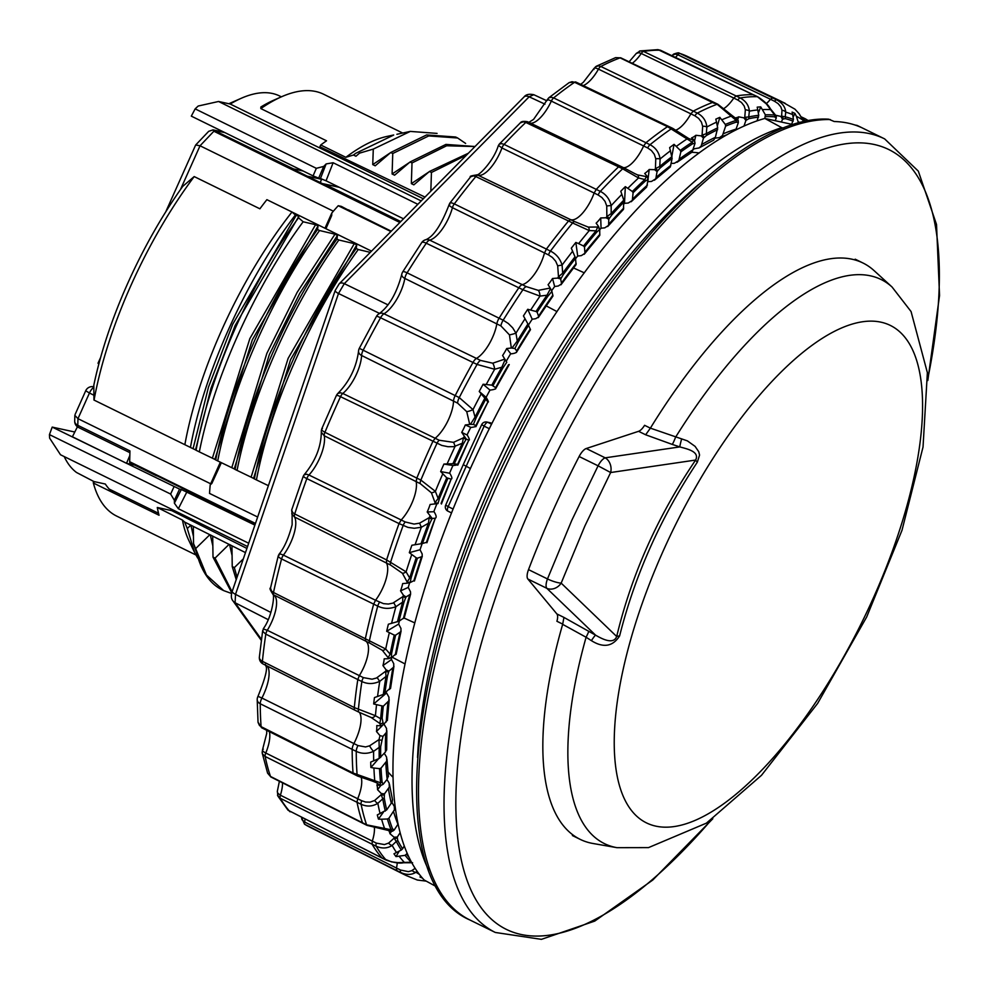 <?xml version="1.0" encoding="UTF-8"?>
<svg xmlns="http://www.w3.org/2000/svg" width="989" height="989" viewBox="0 0 989 989"><rect width="100%" height="100%" fill="white"/><g stroke="black" fill="none" stroke-linecap="round" stroke-linejoin="round"><path stroke-width="1.48" d="M194.19 176.574L259.884 208.803A234.937 89.146 -63.9 0 1 266.882 199.667L292.002 211.992L295.39 215.009C246.422 278.947 204.08 372.124 190.444 447.436L93.943 400.026L93.819 385.166A227.952 86.5 -63.9 0 1 182.742 186.365L194.19 176.574A234.937 89.146 116.1 0 0 94.066 400.088M184.869 444.642A234.937 89.146 -63.9 0 1 292.002 211.992M243.331 558.847L234.344 567.599L237.051 577.23M245.47 552.604L231.958 545.817L232.23 566.561L234.344 567.599M231.785 592.868L213.006 557.128L212.697 536.137L229.065 544.37L215.033 558.13L232.069 591.781M213.006 557.128L215.033 558.13M200.619 564.966L193.56 543.678L193.325 526.42L209.841 534.703L195.649 548.611L206.429 575.029L223.675 590.606L231.649 593.511M193.56 543.678L195.637 548.611A254.705 96.65 -63.9 0 0 202.016 568.032A254.705 96.65 -63.9 0 0 222.216 589.889L223.254 590.408M466.524 155.088L431.439 172.482L429.411 171.493L468.366 153.233M474.967 146.557L446.645 145.766L412.005 162.95L410.039 161.986L445.903 144.419L475.029 146.508M465.621 143.43L457.635 137.99L428.719 135.926L392.757 153.505L390.729 152.504L426.605 134.937L455.62 137.001L457.697 138.003M437.076 133.404L410.311 131.413L373.286 149.092L372.742 164.594L390.531 152.677M372.742 164.594L375.214 165.806L390.729 152.504M392.757 153.505L392.101 173.977L409.458 162.468M392.101 173.977L394.586 175.189L410.039 161.986M412.005 162.95L411.35 183.633L413.835 184.844L429.411 171.493M236.223 579.641L232.23 566.561M193.436 536.359L190.889 525.159L193.325 526.42M212.808 545.792L210.298 534.864L212.697 536.137M232.044 555.385L229.572 544.531L231.958 545.817M190.704 525.097L184.646 522.056L187.267 528.509L190.889 525.159M187.267 528.509L194.598 552.418L197.689 558.068M190.444 447.436L193.065 448.697L208.494 387.082L232.662 324.318L296.304 215.219L295.39 215.009M193.065 448.697L195.538 449.908L210.966 388.294L235.135 325.529L298.777 216.43L296.304 215.219M195.538 449.908L196.069 450.255C210.175 374.04 250.86 282.137 298.554 217.778L298.777 216.43M217.716 460.923L215.713 459.934C230.066 385.5 270.541 294.363 317.543 229.535L319.546 230.524C272.692 295.006 231.982 387.07 217.716 460.923L231.797 467.698L266.857 353.37L297.12 292.41L334.987 234.183L319.546 230.524M237.051 470.405L235.085 469.441C249.426 394.512 289.777 304.328 336.977 239.078L338.868 240.006C291.693 305.514 251.824 395.328 237.051 470.405L251.095 477.168L288.12 358.377L354.285 243.653L338.868 240.006M256.435 479.912L254.371 478.899C268.625 404.377 308.939 313.884 356.225 248.523L358.253 249.512C311.486 314.292 270.331 405.886 256.435 479.912L268.39 485.673M298.554 217.778L303.153 221.771C255.434 286.118 214.057 377.464 199.333 451.886L196.069 450.255M199.333 451.886L212.388 458.179L249.834 338.634L315.565 224.701L303.153 221.771M212.388 458.179L214.86 459.391L252.306 339.845L318.05 225.912L315.565 224.701M231.797 467.698L234.269 468.91L269.342 354.581L299.605 293.622L337.459 235.394L334.987 234.183M251.095 477.168L253.555 478.379L290.593 359.588L356.757 244.876L354.285 243.653M273.372 471.11L312.697 356.213M284.276 439.252L300.508 391.829M370.306 252.368L358.253 249.512M214.86 459.391L215.713 459.934M317.543 229.535L318.05 225.912M234.269 468.91L235.085 469.441M336.977 239.078L337.459 235.394M253.555 478.379L254.371 478.899M356.225 248.523L356.757 244.876M353.469 154.989L355.756 153.307L353.469 155.026L345.853 157.313A234.937 89.146 -63.9 0 1 387.082 136.408L393.684 134.986M393.659 135.073L355.756 153.307M373.286 149.092L359.502 153.159L355.941 156.237L353.469 155.026M184.646 522.056L182.458 520.078L157.288 507.481A234.937 89.146 116.1 0 0 159.044 515.244L93.349 483.015A234.937 89.146 116.1 0 0 116.653 516.085L195.884 554.953M194.499 552.319L188.837 540.476A234.937 89.146 -63.9 0 1 182.458 520.078M431.439 172.482L430.833 191.174M411.35 183.633L428.793 172.012M246.904 548.425L171.653 510.608L157.288 507.481M93.349 483.015L93.374 481.433L105.316 484.029A216.331 82.087 116.1 0 0 113.03 492.67M94.103 483.386A227.952 86.5 -63.9 0 1 93.374 481.433M119.521 495.848L120.151 494.451M371.518 251.144L266.882 199.667M345.853 157.313L320.733 144.987A234.937 89.146 -63.9 0 1 326.531 140.809L260.836 108.58A234.937 89.146 116.1 0 1 281.692 96.699A234.937 89.146 116.1 0 1 323.626 94.239L402.696 133.045M320.733 144.987L319.88 146.743L424.998 197.083M260.836 108.58L260.861 106.997A227.952 86.5 -63.9 0 1 274.064 100.05L281.692 96.699M856.919 125.343L859.12 126.382A441.959 167.697 116.1 0 0 857.043 125.405L854.991 125.01M828.646 119.187L834.234 121.523A441.959 167.697 -63.9 0 1 860.986 127.346L857.043 125.405M491.348 423.205A4.648 1.768 -63.9 0 0 491.212 423.119L491.051 423.057A4.648 1.768 -63.9 0 1 491.212 423.119A4.648 4.648 0 0 0 490.148 422.748A4.648 4.29 102.3 0 1 491.051 423.057L487.812 422.352A4.648 4.29 -77.7 0 0 486.909 422.043A4.648 4.648 0 0 0 481.692 424.64L484.165 426.16A4.648 1.768 -63.9 0 1 487.812 422.352L491.57 424.194M481.692 424.64L463.235 464.682L470.393 468.502M484.116 426.185L448.178 506.628L445.693 505.119A4.648 4.648 0 0 0 447.918 511.152A4.648 1.768 -63.9 0 1 448.178 506.628L448.153 506.566M180.394 189.703L200.038 145.779L333.367 211.201M74.843 415.343L77.97 418.668L210.682 483.794M93.856 395.192L89.443 393.029A6.972 2.646 -63.9 0 1 93.807 387.465M93.572 386.786A6.972 6.429 102.3 0 1 93.807 386.835L93.572 386.786A6.972 6.972 0 0 0 85.722 390.754L89.443 393.029L77.97 418.668L77.785 425.319A6.972 4.97 -178.5 0 1 74.694 421.054A6.972 6.972 0 0 0 78.601 427.508A6.972 2.646 -63.9 0 1 77.785 425.319L129.955 450.91L129.67 461.715A3.486 1.323 -63.9 0 0 130.066 462.815A3.486 1.323 -63.9 0 0 130.189 462.852L156.052 475.536M156.732 475.833A3.486 3.214 -77.7 0 1 156.274 475.647A3.486 1.323 -63.9 0 1 156.151 475.61A3.486 1.323 -63.9 0 1 155.854 475.239L186.76 490.408A3.486 1.323 -63.9 0 0 187.069 490.779A3.486 1.323 -63.9 0 0 187.181 490.816L255.199 524.182M208.704 131.327L213.031 129.868L213.871 131.24L200.038 145.779L195.698 144.975M322.748 183.769A3.486 3.486 0 0 1 323.069 183.769A3.486 3.214 102.3 0 1 324.392 184.078A3.486 1.323 -63.9 0 0 323.724 184.238L292.806 169.082A3.486 1.323 116.1 0 1 293.486 168.909A3.486 3.214 -77.7 0 1 294.722 170.021M303.178 171.023L293.486 168.909L213.031 129.868L224.28 132.316M98.851 363.964L98.022 363.247L100.631 357.425M258.042 722.378L259.477 725.481L261.047 726.631L353.048 772.99L380.592 782.806A419.385 159.13 -63.9 0 1 379.529 768.638L381.037 768.119L386.711 761.073L386.625 757.203L384.288 753.321M793.141 121.19A417.729 158.512 116.1 0 0 785.118 118.593A2.324 2.151 -76 0 0 785.217 116.801L781.619 116.146A2.324 1.966 66 0 1 782.954 119.162A29.138 11.052 -63.9 0 1 782.534 119.335L780.89 116.442A26.814 10.174 116.1 0 0 781.619 116.146L781.978 110.298A4.648 3.523 0.2 0 1 785.736 112.153L785.217 116.801A419.385 159.13 -63.9 0 1 793.438 119.471L791.633 124.28M781.978 110.298L780.828 106.886L778.145 103.647L774.535 101.261A4.648 1.768 -63.9 0 1 776.761 99.914C782.324 102.967 785.315 107.047 785.736 112.153A423.354 160.651 116.1 0 1 792.659 114.6L793.438 119.471M803.661 121.894L802.722 120.003A4.648 1.619 -25.9 0 0 802.672 119.57L799.05 113.624M798.753 123.773L796.392 116.319A423.354 160.651 116.1 0 1 802.722 120.003L799.174 113.784L794.946 109.173L781.112 101.311A430.104 163.21 116.1 0 0 780.593 101.063A430.104 163.21 116.1 0 0 772.693 97.923L776.761 99.914A430.104 163.21 -63.9 0 1 785.179 103.313M422.464 878.145A425.344 161.392 -63.9 0 1 419.979 876.983L421.079 876.514M399.235 851.133L396.008 856.61A425.344 161.392 -63.9 0 1 393.981 853.791L401.311 850.021A419.385 159.13 -63.9 0 1 396.28 841.429A2.324 2.077 -27.5 0 0 397.702 840.353A417.729 158.512 116.1 0 0 402.622 848.76L401.311 850.021M391.459 831.366L389.95 833.69A26.814 10.174 116.1 0 0 388.368 830.154L391.421 831.353A26.814 10.174 116.1 0 0 390.915 831.069L391.038 829.746A419.385 159.13 -63.9 0 1 387.404 819.003L388.924 818.224L394.401 809.88L394.29 806.344L391.916 802.45M378.589 758.724L370.887 767.489A425.344 161.392 -63.9 0 1 370.714 762.086L379.195 758.452A419.385 159.13 -63.9 0 1 379.195 747.35L373.607 751.319C367.648 753.964 361.863 753.977 356.25 751.368L352.171 749.378A430.104 163.21 116.1 0 0 353.048 772.99L354.334 774.066M386.637 749.316L385.463 751.986L379.195 758.452M373.681 760.887A423.354 160.651 116.1 0 1 373.607 751.319A6.972 2.089 -121.5 0 1 369.602 745.817L378.997 739.599A29.138 11.052 116.1 0 0 379.961 735.618L382.978 736.372L386.575 732.194L386.551 728.473L384.016 724.208M387.404 719.819L383.584 724.653L380.456 725.827A29.138 11.052 116.1 0 0 379.813 723.454L371.048 717.421A6.972 3.672 115.1 0 0 371.122 717.445A6.972 3.672 115.1 0 0 375.424 715.702L380.654 718.756A2.324 1.545 4.8 0 0 382.137 718.162L382.978 722.551A31.463 11.942 -63.9 0 1 383.584 724.653M373.669 703.958L383.299 706.208L388.912 700.744L388.949 697.22L386.575 692.968L373.669 703.958A425.344 161.392 -63.9 0 1 374.448 697.579L383.312 694.426A419.385 159.13 -63.9 0 1 386.007 676.464L379.751 681.31C373.607 684.178 367.661 684.252 361.875 681.545A4.648 1.768 -63.9 0 1 363.408 677.626L372.087 679.196L376.438 678.034L385.673 671.247A26.814 10.174 116.1 0 0 386.118 669.887L388.937 671.123L393.709 667.081L393.77 663.767L391.508 659.527L382.953 665.56A26.814 10.174 116.1 0 0 384.202 658.81L388.17 658.723A26.814 10.174 116.1 0 0 388.17 657.71L390.123 654.125A419.385 159.13 -63.9 0 1 394.252 635.099L395.6 635.198L400.904 631.563L400.978 628.485L398.654 624.071L386.674 631.291L394.252 635.099M390.618 687.775L383.312 694.426M391.335 659.317A402.177 152.603 -63.9 0 1 391.644 657.574M396.28 653.593L391.397 657.747L388.17 658.723M404.316 617.643L398.963 621.228L388.368 624.232A425.344 161.392 -63.9 0 0 386.674 631.291M405.589 597.702A402.177 152.603 -63.9 0 1 405.787 597.01M400.557 590.866L403.45 595.254L406.034 596.948L410.596 594.142L410.484 591.768L408.259 587.417L400.557 590.866A26.814 10.174 116.1 0 0 402.684 583.572L406.974 583.213A26.814 10.174 116.1 0 0 407.147 582.027L409.706 578.021A419.385 159.13 -63.9 0 1 416.208 557.771L417.42 558.204L422.167 556.535L422.192 554.001L420.041 549.748L409.322 552.678A425.344 161.392 -63.9 0 1 411.869 545.248L421.005 543.765A419.385 159.13 -63.9 0 1 428.447 523.243L421.351 527.261L414.267 528.274L408.024 527.409L399.037 523.589A430.104 163.21 116.1 0 0 386.6 559.935L406.096 571.84L409.706 578.021A2.324 0.828 -162.9 0 0 411.065 577.996L410.348 581.853A29.138 11.052 -63.9 0 1 410.262 582.521L406.974 583.213M408.259 587.417A402.177 152.603 -63.9 0 1 409.619 582.744M414.638 580.333L410.262 582.521M420.041 549.748A402.177 152.603 -63.9 0 1 422.167 543.542M389.95 833.69L394.03 837.189L397.294 837.065A29.138 11.052 -63.9 0 1 397.318 837.621A2.324 1.755 178 0 1 394.092 838.14L396.28 841.429L392.163 845.422C387.305 848.525 381.977 848.785 376.179 846.213L372.111 844.223A430.104 163.21 116.1 0 0 382.001 857.995L391.533 861.889L397.974 862.643L411.189 862.185A419.385 159.13 -63.9 0 1 405.131 855.324L407.159 853.445M396.008 856.61L405.131 855.324M372.037 780.914A4.648 2.571 -72.7 0 0 372.445 781.112L357.647 776.068L261.615 727.743A4.648 1.768 -63.3 0 1 261.096 726.655A429.127 162.839 116.1 0 1 260.255 703.772A6.972 2.707 -63.6 0 1 261.912 698.036L353.889 743.555A6.972 2.646 -63.9 0 0 352.171 749.378L260.255 703.772A6.972 5.118 179.9 0 1 257.251 700.15M393.869 829.919A2.324 2.151 -64.9 0 1 390.915 831.069L367.018 825.37L270.912 776.995L267.648 773.213L270.43 776.427L366.585 824.814L391.038 829.746A2.324 2.027 158.9 0 0 392.485 828.72L393.869 829.919A29.138 11.052 -63.9 0 1 394.154 830.068L391.421 831.353M262.122 752.048L262.53 753.964L265.139 756.474A429.127 162.839 116.1 0 0 270.492 776.452A4.648 1.755 -63.3 0 0 270.912 777.008M278.923 554.446L278.329 555.694M397.454 621.809A419.385 159.13 -63.9 0 1 402.634 602.14L395.884 606.702C389.53 609.088 383.485 608.89 377.724 606.109L281.568 558.933C278.268 557.153 277.452 555.917 279.096 555.225C278.527 553.667 279.961 553.63 283.41 555.126L375.536 600.261A26.814 10.174 116.1 0 0 386.452 563.025L294.574 517.012A27.791 10.545 -63.9 0 1 283.41 555.126A4.648 1.805 -63.9 0 0 281.568 558.933A429.127 162.839 116.1 0 0 273.496 592.473L385.71 649.007L390.123 654.125A2.324 1.224 -168.6 0 0 391.57 653.791L391.397 657.178A29.138 11.052 -63.9 0 1 391.397 657.747M793.462 124.676L764.818 118.445L765.375 114.823A419.385 159.13 -63.9 0 1 774.659 115.058L766.339 103.894L757.401 96.712L657.994 49.648M717.618 129.695A417.729 158.512 116.1 0 0 706.505 135.444L703.933 137.694A29.138 11.052 -63.9 0 1 703.463 138.163L701.25 135.876A26.814 10.174 116.1 0 0 702.091 135.073L702.66 126.295A4.648 2.275 -0.9 0 1 706.875 126.988L706.307 133.725A419.385 159.13 -63.9 0 1 717.668 127.853L715.368 137.384L713.712 140.117L698.79 148.066M702.66 126.295L701.399 122.055L698.593 118.346L694.946 115.837A4.648 1.768 -63.9 0 1 697.332 113.117C702.969 116.121 706.146 120.745 706.875 126.988A423.354 160.651 116.1 0 1 716.518 122.154L717.668 127.853M675.92 130.103A26.814 10.174 116.1 0 0 690.878 113.846L598.469 69.131C595.069 67.573 593.573 67.685 594.006 69.465M606.059 217.778L600.719 217.951L601.052 228.224L604.774 227.841L608.594 225.368L608.791 219.212L606.059 217.778A26.814 10.174 116.1 0 0 606.863 216.579L606.739 206.009A4.648 0.791 -6.2 0 1 611.153 205.65L611.19 213.587A419.385 159.13 -63.9 0 1 623.75 200.198L623.478 209.359L607.691 226.506M606.739 206.009L605.045 201.397L601.942 197.565L598.197 195.018A4.648 1.768 -63.9 0 1 600.335 191.384C606.034 194.314 609.644 199.061 611.153 205.65A423.354 160.651 116.1 0 1 621.858 194.363L623.75 200.198M575.017 256.819L575.499 258.352A417.729 158.512 116.1 0 0 563.446 274.349A2.324 0.927 -143.7 0 0 562.667 273.187A419.385 159.13 -63.9 0 1 575.017 256.819L571.308 248.19A425.344 161.392 -63.9 0 1 575.845 242.441L577.687 256.052L581.359 255.607L584.932 253.271L584.474 246.978L583.547 245.989A419.385 159.13 -63.9 0 1 596.058 230.833L589.259 230.585A4.648 2.473 -79.8 0 0 588.22 227.099L597.69 227.025A26.814 10.174 116.1 0 0 598.493 226.394L599.73 229.535L599.754 235.431L584.19 254.297M583.547 245.989L578.614 243.615A423.354 160.651 116.1 0 1 589.259 230.585L572.594 222.982A4.648 1.768 -63.9 0 1 574.807 221.66L588.22 227.099M557.747 278.082L552.517 278.502L554.656 286.501L558.253 286.006L561.579 283.868L560.689 279.059L557.747 278.082A26.814 10.174 116.1 0 0 558.476 276.772L557.697 265.831L555.707 261.244L552.394 257.461L548.574 254.939A4.648 1.768 -63.9 0 1 550.453 251.082A430.104 163.21 -63.9 0 1 572.594 222.982L568.527 220.992L570.74 219.657A26.814 10.174 116.1 0 0 594.129 193.028L501.955 147.967L498.889 145.729M499.099 144.394L498.357 145.655M623.948 203.87A402.177 152.603 -63.9 0 1 624.492 203.326L628.25 203.029L632.305 200.446L633.096 192.744L632.354 191.495A419.385 159.13 -63.9 0 1 644.853 179.565L638.535 177.971L622.662 168.81L525.789 122.438A429.127 162.839 116.1 0 0 504.069 144.394A4.648 1.805 -64 0 0 501.955 147.967A27.791 10.545 -63.9 0 1 478.021 175.226L477.106 174.868C471.432 175.696 469.243 176.376 470.566 176.895M557.697 265.831L562.098 265.04L562.667 273.187L558.476 276.772L561.097 278.317A29.138 11.052 -63.9 0 1 560.689 279.059M470.591 176.821L473.447 175.869L475.833 176.561L568.527 220.992A430.104 163.21 116.1 0 0 546.385 249.08L550.453 251.082C556.189 253.95 560.071 258.599 562.098 265.04A423.354 160.651 116.1 0 1 572.643 251.206M574.807 221.66L478.021 175.226A4.648 1.793 -64.4 0 0 475.833 176.561A429.127 162.839 116.1 0 0 454.297 203.882C450.873 202.362 449.414 202.424 449.908 204.105C448.314 204.674 449.154 205.86 452.43 207.69A4.648 1.805 -63.9 0 1 454.297 203.882L546.385 249.08L544.506 252.949L452.43 207.69A27.791 10.545 -63.9 0 1 429.659 240.129A6.972 6.144 -104.1 0 0 426.803 239.561A6.972 6.144 -104.1 0 0 425.814 239.709C433.541 236.581 441.292 224.936 449.08 204.76M449.179 204.476L449.797 203.252M511.325 348.017L506.714 348.524L510.831 353.864C515.121 353.456 517.062 352.48 516.666 350.947L514.898 348.487L511.325 348.017L509.459 334.875A6.972 0.977 -15.5 0 0 515.961 333.157L517.284 341.032A419.385 159.13 -63.9 0 1 527.916 323.984L530.487 329.658L516.357 352.529M509.459 334.875L500.891 325.888A6.972 2.646 -63.9 0 1 503.166 320.201L508.309 323.49L512.698 327.841L515.961 333.157A423.354 160.651 116.1 0 1 525.023 318.755L527.916 323.984M536.013 311.498L527.73 309.285L532.193 319.224L535.717 318.705L538.795 316.801L537.114 312.165L536.013 311.498A419.385 159.13 -63.9 0 1 546.991 295.204L539.982 296.107L522.909 289.752L426.271 243.22A6.972 2.201 -146 0 0 421.722 242.577L402.708 271.901A6.972 6.972 0 0 0 401.757 274.373C396.7 293.214 389.122 306.355 379.01 313.797A6.972 6.972 0 0 0 376.438 316.418L359.316 348.326A6.972 6.972 0 0 0 358.574 352.257M486.106 397.318L479.232 391.471L487.96 401.942C488.912 402.498 488.343 401.027 486.242 397.541L486.106 397.318A402.177 152.603 -63.9 0 1 489.988 390.099L490.247 390.074C494.463 389.617 496.255 388.813 495.625 387.663L491.83 385.141A419.385 159.13 -63.9 0 1 501.831 367.216L494.648 369.268L477.057 364.434L380.555 317.766A6.972 2.695 -64.2 0 1 383.967 313.773L476.451 358.414A26.814 10.174 116.1 0 0 496.824 323.898L404.835 278.428A6.972 2.707 -63.8 0 1 407.085 272.816A6.972 1.681 -148 0 0 402.708 271.901M491.83 385.141L486.205 384.523A423.354 160.651 116.1 0 1 494.648 369.268A6.972 2.646 -99.1 0 0 492.745 363.198L504.773 359.106L506.764 362.271L502.845 368.007A417.729 158.512 116.1 0 0 493.078 385.487M461.715 432.366L466.264 439.067L468.749 440.216C469.899 440.352 469.392 438.646 467.241 435.073L461.715 432.366A26.814 10.174 116.1 0 0 465.312 424.961L469.726 424.417L466.734 411.659L457.598 403.129A6.972 2.646 -63.9 0 1 459.255 397.59A430.104 163.21 -63.9 0 1 477.057 364.434A6.972 2.646 -63.9 0 1 480.518 360.416L492.745 363.198M379.01 313.797A6.972 5.6 -120.3 0 1 383.992 313.785A27.791 10.545 -63.9 0 0 404.835 278.428A6.972 3.907 -169.9 0 1 401.757 274.373M466.734 411.659A6.972 1.916 -21.7 0 0 473.002 409.607L475.054 417.111A419.385 159.13 -63.9 0 1 484.536 398.74M440.637 471.555L446.744 477.811L451.132 479.121C452.455 478.849 452.01 476.896 449.772 473.274L440.637 471.555A425.344 161.392 -63.9 0 1 443.913 464.064L453.172 465.522C457.19 465.053 458.673 464.632 457.623 464.286L452.925 463.705A419.385 159.13 -63.9 0 1 462.32 443.245L453.84 446.669L447.992 446.719L441.799 445.433L340.513 396.688A4.648 1.805 -64.1 0 1 342.8 393.474L435.148 438.251A26.814 10.174 116.1 0 0 453.531 401.138A6.972 2.646 -63.9 0 1 455.187 395.6L459.255 397.59L473.002 409.607A423.354 160.651 116.1 0 1 481.099 394.055M457.598 403.129L361.591 355.484A6.972 2.707 -63.6 0 1 363.26 350.007A429.127 162.839 116.1 0 1 380.555 317.766A6.972 0.89 -150.8 0 0 376.438 316.418M480.518 360.416L476.451 358.414A6.972 2.646 -63.9 0 0 472.989 362.431A430.104 163.21 116.1 0 0 455.187 395.6L359.316 348.326M304.488 824.183L304.946 824.443A429.127 162.839 116.1 0 0 309.656 827.076L304.513 824.208L301.62 817.594M447.794 478.565A417.729 158.512 116.1 0 0 439.4 498.691L438.139 498.419L435.036 502.635A2.324 1.088 13.6 0 0 438.176 502.857A29.138 11.052 -63.9 0 1 437.991 503.586L434.703 503.933A26.814 10.174 116.1 0 0 435.036 502.635L431.414 492.806A4.648 1.805 -29 0 0 435.37 491.36L438.139 498.419A419.385 159.13 -63.9 0 1 446.744 477.811M431.414 492.806L420.226 483.609A4.648 1.768 -63.9 0 1 420.869 480.085L435.37 491.36A423.354 160.651 116.1 0 1 442.775 473.805M301.583 817.606L301.966 819.671L304.538 821.946L396.465 868.045A26.814 10.174 116.1 0 0 397.257 862.804M358.55 351.639A6.972 4.883 -177.6 0 0 361.591 355.484A27.791 10.545 -63.9 0 1 342.8 393.474L340.414 392.769L337.83 393.449M336.52 395.204L337.447 393.857M322.451 428.571C320.807 429.251 321.623 430.487 324.924 432.292A429.127 162.839 116.1 0 1 340.513 396.688C337.138 395.093 335.914 394.747 336.866 395.662M304.167 474.745L306.639 474.238L308.951 475.017L405.255 521.957L414.057 524.071L419.571 523.169L421.351 527.261A423.354 160.651 116.1 0 0 415.083 544.729M383.139 829.227A4.648 2.386 -84.1 0 0 384.585 828.522A423.354 160.651 116.1 0 1 381.581 819.213L387.404 819.003M375.993 782.497L372.433 781.112A4.648 2.571 -72.7 0 0 374.707 780.222A423.354 160.651 116.1 0 1 373.916 768.02L379.529 768.638M321.252 431.278L321.66 429.127M304.241 474.646C315.417 461.097 321.104 446.954 321.314 432.242L324.268 435.766A27.791 10.545 -63.9 0 1 308.951 475.017A4.648 1.805 -64 0 0 306.837 478.602A429.127 162.839 116.1 0 0 294.734 513.946L386.6 559.935L386.452 563.025L390.519 565.016A4.648 1.768 -63.9 0 1 390.667 561.937A430.104 163.21 -63.9 0 1 403.104 525.592A4.648 1.768 116.1 0 1 405.255 521.957M303.969 475.004L303.24 476.302M623.602 167.71A26.814 10.174 116.1 0 0 643.641 145.976L551.343 101.101C547.993 99.456 546.756 99.147 547.634 100.186M270.504 588.072L271.493 591.002L273.496 592.473A4.648 1.78 -63.3 0 0 273.817 594.982A27.791 10.545 -63.9 0 1 267.302 630.29L363.408 677.626M273.248 594.649L365.707 641.119L365.361 638.61A430.104 163.21 116.1 0 1 373.657 604.118L375.536 600.261L383.509 603.636L388.38 604.056L392.88 603.117L402.869 596.627A26.814 10.174 116.1 0 0 403.45 595.254M620.35 166.115L618.595 166.82A430.104 163.21 116.1 0 0 596.268 189.393L600.335 191.384A430.104 163.21 -63.9 0 1 622.662 168.81A4.648 1.768 -63.9 0 1 624.418 168.105L527.533 121.734A4.648 1.78 -64.4 0 0 525.789 122.438L523.329 121.808L520.325 122.871C521.191 121.412 523.601 121.029 527.533 121.734A4.648 1.78 -64.4 0 1 527.755 121.882M598.197 195.018L594.129 193.028L596.268 189.393L504.069 144.394L501.769 143.615L499.297 144.122M671.185 163.432L674.362 163.284L678.825 160.614L680.84 151.861L680.308 150.377A419.385 159.13 -63.9 0 1 692.238 142.206L667.488 126.666L574.522 82.26L572.05 81.704L569.182 82.606M578.614 243.615L575.845 242.441M632.354 191.495L625.332 186.637L624.492 203.326M625.332 186.637A425.344 161.392 -63.9 0 0 620.771 191.26L621.858 194.363M680.308 150.377L674.053 144.332L671.89 156.064M674.053 144.332A425.344 161.392 -63.9 0 0 669.64 147.621L672.112 158.376L670.319 166.956L654.397 180.245M669.145 126.951L667.488 126.666A430.104 163.21 116.1 0 0 645.953 142.725L650.02 144.715C655.682 147.682 659.057 152.43 660.12 158.945L659.774 166.424A419.385 159.13 -63.9 0 1 672.013 156.571M715.096 138.126L719.535 137.619L722.477 135.518L725.642 126.11L725.308 124.441L719.844 117.357L717.309 126.036M725.308 124.441A419.385 159.13 -63.9 0 1 736.137 120.386L717.124 104.265L713.057 102.275A430.104 163.21 116.1 0 0 693.264 111.127L697.332 113.117A430.104 163.21 -63.9 0 1 717.124 104.265A4.648 1.768 -63.9 0 1 717.866 104.253L620.808 57.844L615.653 57.634L620.078 57.856A429.127 162.839 116.1 0 0 600.817 66.473L598.37 65.843L595.477 66.795M719.844 117.357A425.344 161.392 -63.9 0 0 715.801 119.162L716.518 122.154M765.375 114.823L760.739 106.886L758.353 112.993M760.739 106.886A425.344 161.392 -63.9 0 0 757.215 107.146L758.748 115.305L757.08 120.881M743.963 126.122L745.891 120.497L743.975 117.876A26.814 10.174 116.1 0 0 744.766 117.308L745.347 109.89L744.185 106.008L741.466 102.497L737.843 100.037A4.648 1.768 -63.9 0 1 740.205 97.96A430.104 163.21 -63.9 0 1 757.401 96.712A4.648 1.768 -63.9 0 1 757.698 96.774L753.334 94.709A430.104 163.21 116.1 0 0 736.137 95.97L740.205 97.96C745.805 100.989 748.858 105.39 749.365 111.151L748.735 116.949A419.385 159.13 -63.9 0 1 758.748 115.305M796.392 116.319L794.921 113.389A425.344 161.392 -63.9 0 0 792.09 112.091L792.659 114.6M808.31 120.621L805.194 118.729A4.648 1.768 -63.9 0 1 805.405 118.89M417.086 871.309L415.961 872.236C411.696 874.993 406.664 875.104 400.866 872.57L396.799 870.58A430.104 163.21 116.1 0 0 401.707 873.324A430.104 163.21 116.1 0 0 402.226 873.584L406.294 875.574A430.104 163.21 -63.9 0 1 400.866 872.57A4.648 1.768 -63.9 0 1 400.533 870.048L408.358 871.643L411.609 870.753L415.096 868.354M417.271 880.012L426.123 881.125M392.41 799.335L392.237 801.745L386.699 809.904L377.316 814.924A425.344 161.392 -63.9 0 0 378.441 819.127L381.581 819.213M385.29 811.079A419.385 159.13 -63.9 0 1 382.755 798.791L377.847 803.328A4.648 2.324 -127 0 1 374.683 800.46L381.185 794.699A26.814 10.174 116.1 0 0 381.309 793.549L384.474 793.858L389.332 787.059L389.147 783.065L386.946 779.505M370.887 767.489L373.916 768.02M355.088 710.275L359.155 712.278A6.972 2.646 116.1 0 1 358.377 709.583A430.104 163.21 -63.9 0 1 361.875 681.545L357.808 679.542A430.104 163.21 116.1 0 0 354.309 707.58L375.424 715.702A423.354 160.651 116.1 0 1 376.525 704.934M409.322 552.678L416.208 557.771M452.925 463.705L443.913 464.064M479.232 391.471A425.344 161.392 -63.9 0 1 483.102 384.251L489.988 390.099M486.205 384.523L483.102 384.251M380.456 725.827L376.772 725.58A29.138 11.052 -63.9 0 1 376.475 731.501L382.533 725.37M382.211 858.155L288.071 810.238L382.483 858.229M277.476 795.205L280.258 798.247A429.127 162.839 116.1 0 0 289.876 811.635A4.648 1.755 -63.3 0 0 290.086 811.808M291.743 513.835L294.574 517.012A4.648 1.793 -63.4 0 1 294.734 513.946L292.707 512.586L291.668 510.064L292.151 514.75M411.523 862.754L403.5 862.754A4.648 2.04 -94.1 0 0 404.278 862.309A423.354 160.651 116.1 0 1 399.21 856.301M447.102 463.928A423.354 160.651 116.1 0 1 455.039 446.472A4.648 1.224 -106.9 0 0 453.518 442.343L463.433 437.818A26.814 10.174 116.1 0 0 464.212 436.582M439.215 440.241L435.148 438.251L432.836 441.49A430.104 163.21 116.1 0 0 416.802 478.095L420.869 480.085A430.104 163.21 -63.9 0 1 436.903 443.492A4.648 1.768 -63.9 0 1 439.215 440.241L453.518 442.343M762.482 109.594A423.354 160.651 116.1 0 1 770.456 109.618A4.648 2.077 -34.4 0 0 770.32 108.666C768.379 104.945 764.176 100.977 757.698 96.774A4.648 1.768 -63.9 0 1 757.957 96.984M745.347 109.89A4.648 2.942 0.3 0 1 749.365 111.151A423.354 160.651 116.1 0 1 757.834 109.94M391.557 623.416A423.354 160.651 116.1 0 1 395.884 606.702L393.783 602.758M648.018 181.642L651.528 181.432L655.806 178.774L657.079 171.554L654.607 169.675A26.814 10.174 116.1 0 0 655.435 168.649L655.769 158.809A4.648 1.545 -3.1 0 1 660.12 158.945A423.354 160.651 116.1 0 1 670.53 150.711M655.769 158.809L654.335 154.321L651.392 150.513L647.708 147.967A4.648 1.768 -63.9 0 1 650.02 144.715A430.104 163.21 -63.9 0 1 671.556 128.657A4.648 1.768 -63.9 0 1 672.78 128.385L575.796 82.013L569.318 82.544M391.397 657.178A2.324 1.755 -1.8 0 1 388.17 657.71L382.335 650.305A4.648 2.485 -48.9 0 0 385.71 649.007A423.354 160.651 116.1 0 1 389.32 632.725M382.335 650.305L369.775 643.122A4.648 1.768 -63.9 0 1 369.429 640.6A430.104 163.21 -63.9 0 1 377.724 606.109A4.648 1.768 -63.9 0 1 379.615 602.264M380.097 813.675A423.354 160.651 116.1 0 1 377.847 803.328C372.47 806.567 366.882 806.888 361.084 804.267A4.648 1.768 -63.9 0 1 361.739 800.744L365.559 802.03L370.071 802.141L374.683 800.46M530.697 310.002A423.354 160.651 116.1 0 1 539.982 296.107A6.972 3.276 -90 0 0 538.313 290.37L550.205 288.046L551.911 291.409L547.819 296.292A417.729 158.512 116.1 0 0 537.114 312.165M500.891 325.888L496.824 323.898A6.972 2.646 -63.9 0 1 499.099 318.211L407.097 272.828A429.127 162.839 116.1 0 1 426.271 243.22A6.972 2.695 -64.3 0 1 429.659 240.129L522.266 284.659A6.972 2.646 -63.9 0 0 518.842 287.75A430.104 163.21 116.1 0 0 499.099 318.211L503.166 320.201A430.104 163.21 -63.9 0 1 522.909 289.752A6.972 2.646 -63.9 0 1 526.333 286.649L538.313 290.37M377.551 696.528A423.354 160.651 116.1 0 1 379.751 681.31A4.648 0.865 -121.9 0 1 377.303 677.626M410.348 581.853A2.324 1.446 7 0 1 407.147 582.027L402.412 573.274A4.648 2.225 -38.2 0 0 406.096 571.84A423.354 160.651 116.1 0 1 411.733 554.545M402.412 573.274L390.519 565.016M263.321 628.781L262.814 631.464L265.806 634.147A429.127 162.839 116.1 0 0 262.406 661.32L354.309 707.58A6.972 2.67 116.7 0 0 355.063 710.263L263.173 664.015A6.972 2.67 116.7 0 1 262.406 661.32A6.972 4.525 5.6 0 1 259.365 657.104L262.666 630.648M263.729 629.128L267.302 630.29A4.648 1.805 -63.7 0 0 265.806 634.147L357.808 679.542L359.341 675.623A26.814 10.174 116.1 0 0 365.707 641.119L369.775 643.122M303.833 476.253C302.498 476.129 303.499 476.921 306.837 478.602L399.037 523.589L401.188 519.967A26.814 10.174 116.1 0 0 416.159 481.618L324.268 435.766A4.648 1.805 116.5 0 1 324.924 432.292L416.802 478.095L416.159 481.618L420.226 483.609M388.331 775.932L387.156 779.245L383.176 784.289L380.221 785.563A26.814 10.174 116.1 0 0 379.875 785.006L380.592 782.806A2.324 1.842 174.2 0 0 382.075 781.965L382.966 783.993A29.138 11.052 -63.9 0 1 383.176 784.289M380.753 785.612L377.538 789.692A26.814 10.174 116.1 0 0 376.883 784.858L380.221 785.563M383.571 811.944L378.441 819.127M357.647 776.068A4.648 1.768 -63.9 0 1 357.116 774.98A430.104 163.21 -63.9 0 1 356.25 751.368A6.972 2.646 -63.9 0 1 357.956 745.558L365.559 746.942L369.602 745.817M388.937 671.123A29.138 11.052 -63.9 0 1 388.677 671.89A2.324 0.692 -161.1 0 1 385.673 671.247L386.007 676.464A2.324 1.335 9.4 0 0 387.478 676.043A417.729 158.512 116.1 0 0 384.832 693.598M388.677 671.89L387.478 676.043M654.607 169.675L649.217 169.502A26.814 10.174 116.1 0 1 644.704 173.483L647.14 176.24L648.141 179.417A29.138 11.052 -63.9 0 1 647.721 179.627A2.324 1.953 -114.2 0 0 646.386 176.611L644.853 179.565A2.324 1.533 47.3 0 1 645.298 181.098A417.729 158.512 116.1 0 0 633.096 192.744M624.047 201.892A417.729 158.512 116.1 0 0 611.771 214.996A2.324 1.31 -137.7 0 0 611.19 213.587L606.863 216.579A2.324 0.655 33 0 1 609.236 218.532A29.138 11.052 -63.9 0 1 608.791 219.212M382.978 736.372A31.463 11.942 -63.9 0 1 382.088 739.982A2.324 0.94 15.7 0 1 378.997 739.599L379.195 747.35A2.324 1.681 0.9 0 0 380.678 746.646A417.729 158.512 116.1 0 0 380.691 757.413M439.4 498.691L438.176 502.857M701.25 135.876L695.885 135.295A26.814 10.174 116.1 0 1 691.632 137.867L694.229 140.117L695.044 143.232A29.138 11.052 -63.9 0 1 694.674 143.281A2.324 2.102 -94.4 0 0 693.561 140.203L692.238 142.206A2.324 1.817 57 0 1 692.498 143.887A417.729 158.512 116.1 0 0 680.84 151.861M473.41 424.429L470.43 424.33L475.054 417.111L476.166 417.717L473.41 424.429L475.87 425.579A409.149 155.261 -63.9 0 1 487.96 401.942L475.907 426.692M466.264 439.067A29.138 11.052 -63.9 0 1 465.819 439.759A2.324 0.643 -147.1 0 0 463.433 437.818L462.32 443.245L463.482 443.74A417.729 158.512 116.1 0 0 454.297 463.73M775.228 115.095L774.659 115.058A2.324 2.126 95 0 1 774.585 116.838A417.729 158.512 116.1 0 0 765.523 116.603M775.611 115.565L776.204 118.284A29.138 11.052 -63.9 0 1 775.994 118.012L774.585 116.838M775.994 118.012A2.324 2.114 -35.9 0 0 775.957 115.713L775.178 114.736M758.563 117.11A417.729 158.512 116.1 0 0 748.772 118.729A2.324 2.065 -102.1 0 0 748.735 116.949L744.766 117.308A2.324 1.731 53.4 0 1 746.349 120.176A29.138 11.052 -63.9 0 1 745.891 120.497M694.674 143.281L692.498 143.887M550.539 288.578L546.991 295.204A2.324 0.779 34.6 0 1 547.819 296.292M599.73 229.535A29.138 11.052 -63.9 0 1 599.272 229.881A2.324 1.731 -126.8 0 0 597.69 227.025L596.058 230.833A2.324 1.187 40.3 0 1 596.688 232.168A417.729 158.512 116.1 0 0 584.474 246.978M672.112 158.376A417.729 158.512 116.1 0 0 660.158 168.006A2.324 1.632 -130 0 0 659.774 166.424L655.435 168.649A2.324 1.063 38.3 0 1 657.549 170.961A29.138 11.052 -63.9 0 1 657.079 171.554M743.975 117.876L738.696 116.826A26.814 10.174 116.1 0 1 734.889 117.864L737.683 119.595L738.363 122.562A29.138 11.052 -63.9 0 1 738.054 122.438A2.324 2.151 -65.5 0 0 737.139 119.397L736.137 120.386A2.324 2.015 71.8 0 1 736.224 122.154A417.729 158.512 116.1 0 0 725.642 126.11M738.054 122.438L736.224 122.154M375.968 782.484L379.875 785.006A2.324 2.114 -35.5 0 0 382.966 783.993M432.193 518.459L435.284 518.224C436.767 517.544 436.347 515.368 434.035 511.721L427.199 511.981L432.193 518.459A29.138 11.052 -63.9 0 1 431.797 519.2L429.164 517.68L428.447 523.243L429.745 523.428A417.729 158.512 116.1 0 0 422.464 543.468L421.005 543.765M431.797 519.2L429.745 523.428M465.819 439.759L463.482 443.74M785.118 118.593L782.954 119.162M660.158 168.006L657.549 170.961M406.034 596.948A29.138 11.052 -63.9 0 1 405.7 597.727L402.869 596.627L402.634 602.14A2.324 0.952 15.5 0 0 404.044 602.004A417.729 158.512 116.1 0 0 398.963 621.228M405.7 597.727L404.044 602.004M611.771 214.996L609.236 218.532M505.119 359.687L501.831 367.216L502.845 368.007M384.474 793.858A29.138 11.052 -63.9 0 1 384.4 794.513A2.324 1.459 -173.1 0 1 381.185 794.699L382.755 798.791A2.324 1.904 -9.8 0 0 384.239 797.876A417.729 158.512 116.1 0 0 386.699 809.904M384.4 794.513L384.239 797.876M397.318 837.621L397.702 840.353M563.446 274.349L561.097 278.317M599.272 229.881L596.688 232.168M647.721 179.627L645.298 181.098M748.772 118.729L746.349 120.176M379.961 735.618L376.475 731.501M686.057 137.051L688.591 138.485M688.727 138.559L693.561 140.203A26.814 10.174 116.1 0 0 694.229 140.117M676.34 146.372A423.354 160.651 116.1 0 1 686.539 139.251A4.648 2.584 -56 0 0 685.822 136.853A4.648 2.584 -56 0 0 685.451 136.667M627.879 188.269A423.354 160.651 116.1 0 1 638.535 177.971A4.648 2.608 -68.1 0 0 637.522 174.892L646.386 176.611A26.814 10.174 116.1 0 0 647.14 176.24M721.871 119.756A423.354 160.651 116.1 0 1 731.155 116.133A4.648 2.398 -44.6 0 0 730.809 114.501L717.866 104.253M375.82 782.41L372.804 781.174M419.571 523.169L429.164 517.68A26.814 10.174 116.1 0 0 429.869 516.345M419.287 874.288A423.354 160.651 116.1 0 1 415.961 872.236A4.648 3.56 -127.8 0 1 412.178 870.444M598.493 226.394L596.144 223.155A26.814 10.174 116.1 0 0 600.719 217.951M780.89 116.442L775.611 115.231M806.455 121.288L802.351 118.927M277.316 791.324L277.724 793.129L280.344 795.181L376.352 843.123L384.437 844.569L388.665 843.061L394.092 838.14A26.814 10.174 116.1 0 0 394.03 837.189M377.538 789.692L381.309 793.549M404.204 846.065L402.622 848.76M397.294 837.065L400.063 832.787M393.56 811.734A409.149 155.261 -63.9 0 0 397.937 824.245L394.154 830.068M382.953 665.56L386.118 669.887M431.315 518.866A402.177 152.603 -63.9 0 1 431.55 518.236M422.464 543.468L426.432 542.392A409.149 155.261 -63.9 0 1 435.284 518.224L426.902 542.763M427.199 511.981A26.814 10.174 116.1 0 0 430.128 504.477L437.991 503.586M433.887 511.486A402.177 152.603 -63.9 0 1 436.817 503.982M441.082 503.364A409.149 155.261 -63.9 0 1 451.132 479.121L441.415 504.007M465.312 439.116A402.177 152.603 -63.9 0 1 465.596 438.498M457.623 464.286A409.149 155.261 -63.9 0 1 468.749 440.216L457.808 465.164M469.726 424.417L470.43 424.33M465.312 424.961L470.962 427.433C475.079 426.951 476.723 426.333 475.87 425.579M467.105 434.851A402.177 152.603 -63.9 0 1 470.702 427.458M506.764 362.271L502.597 355.496A26.814 10.174 116.1 0 0 506.714 348.524M516.678 351.985L516.666 350.947A409.149 155.261 -63.9 0 1 530.252 328.978M506.455 360.849A402.177 152.603 -63.9 0 1 510.559 353.889M502.597 355.496L504.773 359.106M528.46 324.985A402.177 152.603 -63.9 0 1 532.193 319.224M525.023 318.755L523.441 315.911A425.344 161.392 -63.9 0 1 527.73 309.285M528.608 325.294A417.729 158.512 116.1 0 0 518.236 341.934L514.898 348.487M551.911 291.409L552.962 296.008L538.263 317.654M550.205 288.046L548.079 284.721A26.814 10.174 116.1 0 0 552.517 278.502M551.652 290.692A402.177 152.603 -63.9 0 1 554.656 286.501M575.499 258.352L576.08 264.595L560.961 284.795M575.549 258.747A402.177 152.603 -63.9 0 1 577.687 256.052M599.73 229.72A402.177 152.603 -63.9 0 1 601.052 228.224M648.141 179.417L646.621 187.106L631.192 201.731M649.217 169.502L648.116 178.465M695.044 143.232L692.09 152.096L677.032 162.295M695.885 135.295L694.624 140.562M693.685 148.882L699.013 147.942L701.139 146.137L703.463 138.163M738.363 122.562L735.717 130.078M738.696 116.826L737.732 119.632M776.204 118.284L775.153 120.695M794.921 113.389L793.079 117.197M781.347 122.043L782.534 119.335M382.088 739.982L380.678 746.646M449.624 473.051A402.177 152.603 -63.9 0 1 452.913 465.559M434.703 503.933L430.128 504.477M398.654 624.071A402.177 152.603 -63.9 0 1 399.383 620.968M396.54 852.58A423.354 160.651 116.1 0 1 392.163 845.422A4.648 2.992 -128.1 0 1 388.665 843.061M706.505 135.444A2.324 1.891 -119.1 0 0 706.307 133.725L702.091 135.073A2.324 1.434 44.7 0 1 703.933 137.694M753.865 94.981L660.59 50.291A4.648 1.755 -64.4 0 0 660.293 50.229A429.127 162.839 116.1 0 0 643.567 51.44L640.291 50.909L636.335 53.394M640.204 50.921L639.351 51.144M724.158 108.357A26.814 10.174 116.1 0 0 733.776 98.047L641.193 53.443L638.943 52.689L636.347 53.332M630.574 171.394L635.173 173.817M634.382 173.434L637.522 174.892M575.796 82.013A4.648 1.768 -64.5 0 0 574.572 82.285A429.127 162.839 116.1 0 0 553.63 97.911L551.256 97.219L548.71 97.874M263.334 749.18C261.652 749.996 262.456 751.269 265.769 753.012L357.672 798.753A26.814 10.174 116.1 0 0 361.257 777.626M679.307 53.208L687.701 56.571A429.127 162.839 116.1 0 0 679.999 53.493L679.258 53.196C679.047 52.528 677.168 52.837 673.608 54.123L672.557 55.1M766.339 103.598A26.814 10.174 116.1 0 0 770.468 99.271L677.824 54.791L675.438 54.086L672.594 55.025M381.853 706.43A419.385 159.13 -63.9 0 0 380.654 718.756L379.813 723.454A2.324 2.04 -21.8 0 0 382.978 722.551M518.236 341.934L517.284 341.032L512.055 347.943M324.998 228.224L331.81 213.006A234.937 89.146 -63.9 0 1 338.226 205.712L341.353 206.392L349.624 210.768M417.84 204.303L333.12 162.74L326.049 180.789L320.436 178.527L326.147 163.927L333.12 162.74M403.512 218.804L326.049 180.789M320.263 182.545L321.734 178.935M331.81 213.006L331.698 215.491L325.937 228.694M391.248 231.191L348.4 209.841M390.902 231.55L338.226 205.712M281.37 96.835L279.615 95.982A213.995 81.209 116.1 0 0 241.427 98.208A213.995 81.209 116.1 0 0 230.214 104.03L218.544 101.484L198.196 106.033A234.937 89.146 -63.9 0 0 195.154 108.877L191.31 116.133L313.08 175.881L316.332 168.328L323.712 166.412L326.147 163.927M423.317 198.764L230.214 104.03M323.712 166.412L318.668 178.131L320.436 178.527M318.668 178.131L313.08 175.881M316.332 168.328L195.154 108.877M421.203 200.915L218.544 101.484M417.531 757.463A423.354 160.638 -63.9 0 1 698.654 184.473M783.77 128.113L781.755 127.668A432.65 164.174 116.1 0 0 499.408 457.709A432.65 164.174 116.1 0 0 428.67 870.159M699.186 152.974A350.081 132.835 116.1 0 0 691.793 152.306M573.509 267.945L584.314 272.84M392.151 657.191L404.958 663.903M387.886 771.729A350.081 132.835 116.1 0 0 392.942 777.169M781.755 127.668L764.818 118.445A430.512 163.358 -63.9 0 0 468.885 471.889A430.512 163.358 -63.9 0 0 424.157 880L436.26 886.601M556.992 311.609L546.175 305.848M414.725 622.872L404.081 618.038M64.223 456.584A213.995 81.209 -63.9 0 0 76.536 472.495L93.967 481.569M158.537 513.279L109.26 489.098M174.373 500.298L170.627 494.055L49.45 434.604L52.207 427.1L179.565 489.11L174.373 500.298L174.385 503.191L181.333 489.493L254.89 525.097M247.559 546.534L60.514 454.767L49.635 438.152A234.937 89.146 -63.9 0 1 49.45 434.604M186.946 491.768L178.354 508.729L248.684 543.233M178.354 508.729L174.385 503.191M74.793 432.02L52.207 427.1M181.333 489.493L179.565 489.11M134.764 465.114L126.505 463.322L72.407 436.779L77.426 426.778M257.659 517.024L209.532 493.412A234.937 89.146 -63.9 0 1 210.212 484.857L220.349 462.184M221.363 462.679L211.819 483.485L210.212 484.857M126.505 463.322L129.831 455.472M588.715 631.217A11.633 0.878 -60.9 0 1 586.094 637.25L562.654 624.343L563.953 617.42L595.601 635.173A11.633 1.076 -59.3 0 0 591.397 640.637L586.094 637.25A314.156 119.212 -63.9 0 0 616.963 847.672L593.004 843.493A321.005 121.808 -63.9 0 1 580.135 839.34A321.005 121.808 -63.9 0 1 562.654 624.343M528.522 569.627L547.486 578.936A11.633 2.534 20.8 0 0 561.171 583.114L616.691 636.508C631.501 574.646 657.809 515.825 695.626 460.058L610.633 472.532L584.919 525.888L561.171 583.114A11.633 9.754 -46.2 0 1 546.83 588.319L527.866 579.022A11.633 4.413 -63.9 0 1 528.522 569.627A430.326 163.284 -63.9 0 1 579.121 456.51A11.633 4.413 -63.9 0 1 586.242 448.524L638.585 431.315A11.633 4.413 116.1 0 0 644.581 425.307L650.391 428.15L645.644 434.777L638.585 431.315M562.729 624.121L556.918 621.277A11.633 4.413 116.1 0 0 556.881 613.946L527.866 579.022M650.391 428.15L687.33 440.847L695.094 446.373L698.729 451.701L699.569 455.051L697.319 462.209C660.8 517.334 634.889 575.239 619.609 635.939C612.76 646.608 603.364 648.178 591.397 640.637M616.963 847.672L648.512 847.61L706.406 823.145L761.505 775.302L817.606 703.451L866.685 616.975L901.993 530.314L923.034 447.016L927.373 372.668L911.067 311.547L892.041 286.995A314.156 119.212 -63.9 0 0 870.543 275.857A314.156 119.212 -63.9 0 0 675.598 437.175A11.633 1.038 -70.1 0 1 672.273 444.42L645.644 434.777M697.319 462.209A11.633 3.152 -144.4 0 1 695.626 460.058C700.051 451.404 686.465 448.796 679.814 446.904A11.633 0.828 106.7 0 1 681.668 438.844M586.242 448.524L605.194 457.833A11.633 9.247 -98.3 0 1 610.633 472.532L598.085 465.819L571.766 520.387L547.486 578.936A11.633 4.413 116.1 0 0 546.83 588.319L595.601 635.173C601.547 638.61 613.39 645.125 616.691 636.508A11.633 4.994 -168.2 0 1 619.609 635.939M650.515 427.928A321.005 121.808 -63.9 0 1 852.11 259.229A321.005 121.808 -63.9 0 1 862.915 262.975A321.005 121.808 -63.9 0 1 874.078 270.615L892.041 286.995M927.756 378.997A434.282 164.792 116.1 0 0 827.2 148.078A434.282 164.792 116.1 0 0 532.478 503.475A434.282 164.792 116.1 0 0 475.313 898.63A434.282 164.792 116.1 0 0 711.573 819.609M712.822 818.731L652.765 880.037L594.748 921.093L541.416 939.352L495.328 932.466A441.959 167.697 -63.9 0 1 521.945 499.111A441.959 167.697 -63.9 0 1 884.661 138.905L918.324 171.146L936.521 224.503L939.55 295.501L927.818 380.518M489.308 428.682L484.165 426.16M448.178 506.628L453.073 509.026M451.516 512.895L448.066 511.202A4.648 1.768 -63.9 0 1 447.918 511.152L451.503 512.908M830.29 119.582A441.959 167.697 116.1 0 0 496.404 486.576A441.959 167.697 116.1 0 0 469.775 919.931C383.373 882.818 405.984 659.206 510.88 448.858C601.374 261.331 741.441 113.871 828.621 119.187M255.459 523.441L129.67 461.715M213.871 131.24L399.853 222.488M339.388 187.341L324.392 184.078L400.78 221.561M215.231 130.523L224.936 132.625M321.586 179.306L307.319 176.19M544.988 104.166L529.14 96.798L344.308 283.658L388.047 304.884M339.227 283.781A6.972 4.277 44.7 0 1 344.308 283.658L338.498 293.498L235.518 594.352L270.875 612.438M379.591 313.439L338.498 293.498A6.972 2.052 18.9 0 1 335.222 290.432M232.23 591.298A6.972 2.052 18.9 0 0 235.518 594.352L235.085 602.734L261.43 639.413M268.081 619.596L235.085 602.734A6.972 6.33 -35.7 0 1 233.008 600.941L261.294 640.353M385.463 751.986A409.149 155.261 -63.9 0 1 385.661 733.665M386.254 721.945A409.149 155.261 -63.9 0 1 387.997 702.066M389.542 689.457A409.149 155.261 -63.9 0 1 392.806 668.23M395.279 654.866A409.149 155.261 -63.9 0 1 400.038 632.527M403.401 618.558A409.149 155.261 -63.9 0 1 409.594 595.353M413.822 580.926A409.149 155.261 -63.9 0 1 421.388 557.116M720.969 137.026A34.763 13.191 116.1 0 0 720.561 138.559M394.957 805.726A34.763 13.191 116.1 0 0 394.376 806.641M657.846 49.648L660.59 50.291A4.648 1.755 -64.4 0 1 660.825 50.476M694.946 115.837L690.878 113.846L693.264 111.127L600.817 66.473A4.648 1.805 -64.2 0 0 598.469 69.131A27.791 10.545 -63.9 0 1 583.25 85.573M548.574 254.939L544.506 252.949A26.814 10.174 116.1 0 1 522.266 284.659L526.333 286.649M400.533 870.048L396.465 868.045L396.799 870.58L304.946 824.443A4.648 1.78 -63.3 0 1 304.587 821.97A27.791 10.545 -63.9 0 0 305.057 819.337M367.018 825.37A4.648 1.768 -63.9 0 1 366.585 824.814A430.104 163.21 -63.9 0 1 361.084 804.267L357.017 802.277A430.104 163.21 116.1 0 0 362.518 822.823L362.951 823.367M647.708 147.967L643.641 145.976L645.953 142.725L553.63 97.911A4.648 1.805 -64.1 0 0 551.343 101.101A27.791 10.545 -63.9 0 1 529.004 122.821M267.389 666.141A30.115 11.423 -63.9 0 1 261.912 698.036L257.981 696.343A6.972 6.972 0 0 0 257.35 700.941M359.427 712.414A29.138 11.052 -63.9 0 1 353.889 743.555L357.956 745.558M714.33 103.363L620.078 57.856A4.648 1.755 -64.5 0 1 620.808 57.844M737.843 100.037L733.776 98.047L736.137 95.97L643.567 51.44A4.648 1.793 -64.3 0 0 641.243 53.468A27.791 10.545 -63.9 0 1 632.231 63.308M798.778 121.944A419.385 159.13 -63.9 0 1 800.237 122.735M774.535 101.261L770.468 99.271L772.693 97.923L679.999 53.493A4.648 1.793 -64.4 0 0 677.824 54.791A27.791 10.545 -63.9 0 1 675.45 57.399M386.575 860.232A4.648 1.768 -63.9 0 1 386.291 860.158A4.648 1.768 -63.9 0 1 386.069 859.985A430.104 163.21 -63.9 0 1 376.179 846.213A4.648 1.768 -63.9 0 1 376.352 843.123M374.411 827.88A26.814 10.174 116.1 0 1 372.284 841.132L372.111 844.223L280.258 798.247A4.648 1.793 -63.4 0 1 280.394 795.205A27.791 10.545 -63.9 0 0 282.533 782.855M361.739 800.744L357.672 798.753L357.017 802.277L265.139 756.474A4.648 1.805 -63.5 0 1 265.769 753.012A27.791 10.545 -63.9 0 0 269.342 731.637M524.071 96.922A6.972 4.277 44.7 0 1 529.14 96.798L533.8 94.709L546.781 100.754M635.272 173.879L624.418 168.105A4.648 1.768 -63.9 0 1 624.64 168.278M387.156 779.245A409.149 155.261 -63.9 0 1 385.809 762.692M391.335 803.414A409.149 155.261 -63.9 0 1 388.454 788.802M485.414 399.779A417.729 158.512 116.1 0 0 476.166 417.717M417.42 558.204A417.729 158.512 116.1 0 0 411.065 577.996M383.299 706.208A417.729 158.512 116.1 0 0 382.137 718.162M395.6 635.198A417.729 158.512 116.1 0 0 391.57 653.791M381.037 768.119A417.729 158.512 116.1 0 0 382.075 781.965M406.627 854.335A417.729 158.512 116.1 0 0 408.754 856.931M388.924 818.224A417.729 158.512 116.1 0 0 392.485 828.72M495.625 387.663A409.149 155.261 -63.9 0 1 508.531 364.731M538.758 315.85A409.149 155.261 -63.9 0 1 552.888 295.068M561.678 282.755A409.149 155.261 -63.9 0 1 576.179 263.395M585.154 252.01A409.149 155.261 -63.9 0 1 599.878 234.282M608.94 223.959A409.149 155.261 -63.9 0 1 623.725 208.061M632.775 198.925A409.149 155.261 -63.9 0 1 647.461 185.03M656.399 177.155A409.149 155.261 -63.9 0 1 670.814 165.41M679.542 158.908A409.149 155.261 -63.9 0 1 693.549 149.438M701.967 144.369A409.149 155.261 -63.9 0 1 715.393 137.298M723.416 133.713A409.149 155.261 -63.9 0 1 736.125 129.102M803.414 119.446A4.648 1.768 -63.9 0 1 805.182 118.729L801.337 116.9M170.627 494.055L173.977 486.848M579.121 456.51L598.085 465.819A11.633 4.413 116.1 0 1 605.194 457.833L679.814 446.904L672.273 444.42M556.881 613.946L563.953 617.42M881.1 322.204A277.044 105.118 116.1 0 0 663.063 551.232A277.044 105.118 116.1 0 0 655.695 826.112A277.044 105.118 116.1 0 0 873.744 597.084A277.044 105.118 116.1 0 0 881.1 322.204M396.873 134.294L410.299 131.401M200.582 565.04L202.016 568.032M490.148 422.748L486.909 422.043M463.223 464.706L445.693 505.119M884.661 138.905L859.12 126.382M495.328 932.466L469.775 919.931M75.127 414.428L85.722 390.754M255.199 524.207L187.069 490.779A3.486 3.486 0 0 1 186.13 490.099M156.658 475.808A3.486 3.486 0 0 1 156.151 475.61L130.066 462.815M165.732 211.881L195.439 145.482M195.958 144.703L208.469 131.562M74.843 415.701L74.694 421.054M129.905 452.678L78.601 427.508M323.712 183.843L339.066 187.181M261.615 727.743L258.067 722.242M395.612 810.609L394.29 806.344M386.662 750.008L386.847 730.686M387.367 720.524L389.184 699.631M390.531 688.505L393.943 666.265M396.144 654.31L401.101 630.97M404.142 618.348L410.596 594.142M414.428 581.025L422.303 556.226M257.202 699.557L258.03 722.143M267.562 773.015L262.233 753.136M593.919 68.55L583.337 82.272L580.691 84.349M498.271 145.803C493.672 160.762 478.886 176.005 476.76 174.818M470.418 177.031L449.97 202.968M547.263 99.753L533.553 119.409L528.373 122.648M358.55 351.231C356.337 367.512 349.451 381.569 337.904 393.387M270.529 588.072C269.292 587.961 270.182 590.149 273.187 594.612M520.152 123.032L499.396 144.011M687.701 56.571L780.593 101.063M406.294 875.574L417.457 880.074M309.656 827.076L401.707 873.324M533.813 94.721C529.164 93.72 525.901 94.474 524.034 96.959L339.19 283.818L335.222 290.407L232.242 591.261C230.845 595.502 231.105 598.728 233.008 600.941M288.022 810.189L277.934 796.157L277.34 791.324M292.114 514.688L292.151 524.689C288.627 538.041 284.263 547.881 279.071 554.199M403.5 862.754C399.803 863.62 394.079 862.754 386.291 860.158L382.224 858.168M427.31 239.499A6.972 6.972 0 0 0 421.722 242.577M278.218 556.003L270.553 587.874M303.178 476.438L291.718 509.904M272.877 594.34C274.88 593.87 272.445 616.357 263.383 628.633M388.405 776.588L386.959 759.058M392.559 799.928L389.468 784.376M257.981 696.343C265.262 678.343 267.858 668.193 265.794 665.894L265.25 664.324M259.514 656.214A6.972 6.972 0 0 0 263.173 664.015M359.155 712.278L371.654 717.705M411.263 862.754L412.586 862.729M688.764 138.571L672.78 128.385M736.953 119.298L730.797 114.501M775.339 114.922L770.32 108.666M803.81 121.857L802.672 119.57M495.489 388.998L509.248 364.558M719.374 137.694L727.274 134.615M569.083 82.668L548.821 97.775M548.685 97.923L547.325 99.654M336.445 395.328L321.697 428.991M277.365 791.175L279.393 781.273M262.221 752.975L262.53 749.773M262.542 749.711L266.709 733.455L266.746 730.327M657.772 49.648L640.34 50.909M636.236 53.493L629.103 61.812M615.442 57.696L596.33 66.238M596.206 66.337L593.993 68.451M228.855 103.734L241.427 98.208M862.915 262.975L855.188 259.18M580.135 839.34L572.396 835.544"/></g></svg>
